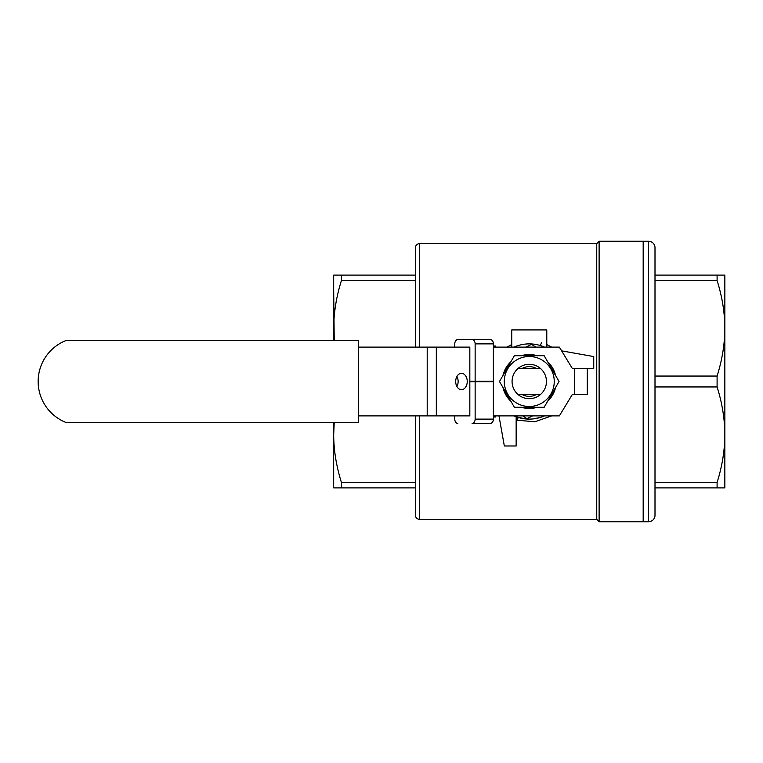<?xml version="1.0" encoding="UTF-8"?>
<svg xmlns="http://www.w3.org/2000/svg" width="763" height="763" viewBox="0 0 763 763"><rect width="100%" height="100%" fill="white"/><g stroke="black" fill="none" stroke-linecap="round" stroke-linejoin="round"><path stroke-width="1.14" d="M524.181 407.289L524.181 407.986L529.264 408.472A26.972 26.972 0 0 0 537.162 407.289M502.979 387.556A26.972 26.972 0 0 0 510.876 401.233M521.367 407.289A26.972 26.972 0 0 0 524.181 407.986M555.55 375.444A26.972 26.972 0 0 0 547.653 361.767M537.162 355.711A26.972 26.972 0 0 0 521.367 355.711M510.876 361.767A26.972 26.972 0 0 0 502.979 375.444M547.653 401.233A26.972 26.972 0 0 0 555.55 387.556M529.264 407.289L529.264 408.472M358.391 347.108L469.827 347.108L469.827 381.281L493.384 381.281L493.384 343.884A4.301 3.042 90 0 0 490.342 339.592L457.819 339.592A4.301 3.042 -90 0 0 454.777 343.884L454.777 347.108M460.099 415.892L469.827 415.892L469.827 381.719L475.139 381.719L475.139 419.116A4.301 3.042 -90 0 1 472.106 423.408L476.055 423.408M454.777 415.892L454.777 419.116A4.301 3.042 -90 0 0 457.819 423.408M475.139 381.281L475.139 343.884A4.301 3.042 -90 0 0 472.106 339.592M469.827 347.108L460.099 347.108M475.139 381.719L493.384 381.719L493.384 419.116A4.301 3.042 90 0 1 490.342 423.408L472.106 423.408M493.384 416.96L495.731 416.96L495.731 415.892M493.384 346.04L495.731 346.04L495.731 347.108M476.055 339.592L457.819 339.592M469.827 415.892L358.391 415.892M358.391 340.66L358.391 422.34L65.666 422.34A44.063 44.063 0 0 1 65.666 340.66L358.391 340.66M574.396 368.386L574.396 394.614L587.291 394.614L587.291 368.386L572.25 368.386L559.355 347.108L493.384 347.108M574.396 394.614L572.25 394.614L559.355 415.892L493.384 415.892M455.692 381.5A8.164 5.78 -90 0 1 461.462 373.336A8.164 5.78 -90 0 1 467.242 381.5A8.164 5.78 -90 0 1 461.462 389.664A8.164 5.78 -90 0 1 455.692 381.5M456.903 386.517A8.164 5.78 90 0 0 458.124 381.5A8.164 5.78 90 0 0 456.903 376.483M654.997 280.565L717.096 280.565C722.16 296.588 724.745 312.506 724.85 328.309L724.85 275.109L654.997 275.109L654.997 247.708A6.447 6.447 0 0 0 648.55 241.261L643.18 241.261L643.18 521.739L599.117 521.739L599.117 241.261L643.18 241.261L643.18 521.739L648.55 521.739A6.447 6.447 0 0 0 654.997 515.292L654.997 487.891L724.85 487.891L724.85 434.691C724.774 450.332 722.189 466.241 717.096 482.435L654.997 482.435M599.117 241.261L596.752 243.626L596.752 519.374L599.117 521.739M419.65 347.108L419.65 243.626L596.752 243.626M415.349 415.892L415.349 515.082A4.301 4.301 0 0 0 419.65 519.374L596.752 519.374M546.785 344.58L551.611 347.108M551.601 415.892L534.834 421.786L516.15 420.108M506.928 347.108L511.744 344.571M419.65 243.626A4.301 4.301 0 0 0 415.349 247.918L415.349 347.108M341.433 482.435L415.349 482.435L415.349 487.891L341.433 487.891L341.433 482.435C336.34 466.241 333.755 450.332 333.679 434.691L334.232 422.34M333.679 422.34L333.679 487.891L341.433 487.891M415.349 275.109L333.679 275.109L333.679 328.309C333.784 312.506 336.369 296.588 341.433 280.565L341.433 275.109M341.433 280.565L415.349 280.565M334.232 340.66L333.679 290.159L333.679 340.66M498.983 415.892L504.333 445.983L516.15 445.983L516.15 416.751L525.469 418.925M514.024 415.892A37.616 37.616 0 0 0 544.496 415.892L543.638 416.255M544.496 347.108A37.616 37.616 0 0 0 514.024 347.108M532.898 418.935L540.137 417.504M511.744 347.108L511.744 329.921L546.785 329.921L546.785 347.108M587.291 368.386L593.748 368.386L593.748 356.569L561.625 350.856M522.789 415.892L526.966 418.658L532.526 415.892M535.74 347.108L531.563 344.342L526.003 347.108M536.666 394.395A14.869 14.869 0 0 1 521.863 394.395M521.863 368.605A14.869 14.869 0 0 1 536.666 368.605M517.896 368.605A17.196 17.196 0 0 1 540.633 368.605L517.896 368.605A17.196 17.196 0 0 0 517.896 394.395L540.633 394.395A17.196 17.196 0 0 1 517.896 394.395M554.253 381.5A24.988 24.988 0 0 0 529.264 356.512A24.988 24.988 0 0 0 504.276 381.5A24.988 24.988 0 0 0 529.264 406.488A24.988 24.988 0 0 0 554.253 381.5M559.05 381.5L544.153 355.711L514.376 355.711L499.479 381.5L514.376 407.289L544.153 407.289L559.05 381.5M654.997 376.045L717.096 376.045C722.189 359.85 724.774 343.941 724.85 328.309L724.85 434.691C724.745 418.897 722.16 402.978 717.096 386.955L654.997 386.955M654.997 247.708L654.997 515.292M717.096 482.435L717.096 487.891M717.096 376.045L717.096 386.955M717.096 275.109L717.096 280.565M540.633 394.395A17.196 17.196 0 0 0 540.633 368.605M493.384 419.116L475.139 419.116M475.139 343.884L493.384 343.884M427.204 347.108L427.204 415.892M436.322 415.892L436.322 347.108M419.65 519.374L419.65 415.892M516.971 420.356L518.23 417.456M541.568 342.644L540.309 345.544M648.55 241.261L648.55 521.739"/></g></svg>
